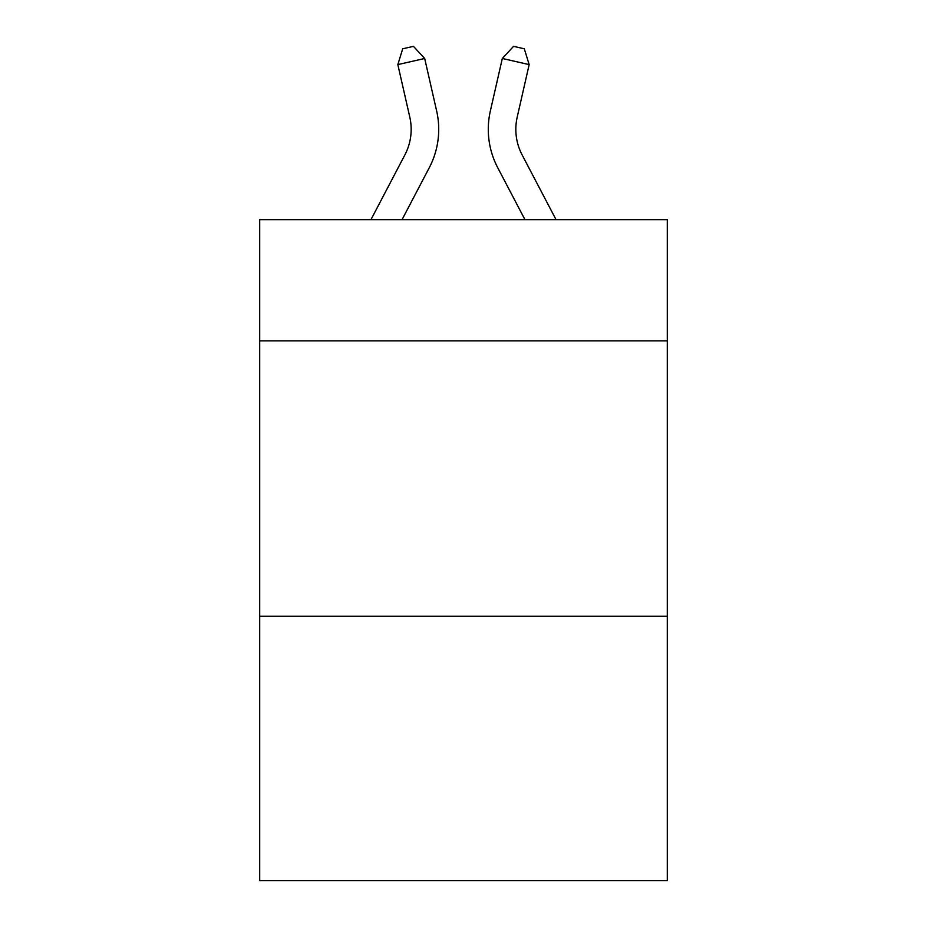 <?xml version="1.0" encoding="UTF-8"?>
<svg xmlns="http://www.w3.org/2000/svg" width="927" height="927" viewBox="0 0 927 927"><rect width="100%" height="100%" fill="white"/><g stroke="black" fill="none" stroke-linecap="round" stroke-linejoin="round"><path stroke-width="1.39" d="M667.301 340.858L667.301 219.676L259.699 219.676L259.699 340.858L667.301 340.858L667.301 880.65L259.699 880.65L259.699 340.858M667.301 616.258L259.699 616.258M370.951 219.676L404.879 154.902A55.087 55.087 0 0 0 409.792 117.103L397.834 64.6L424.682 58.482L436.652 110.985A82.619 82.619 0 0 1 429.282 167.683L402.04 219.676M556.049 219.676L522.121 154.902A55.087 55.087 0 0 1 517.208 117.103L529.166 64.6L502.318 58.482L490.348 110.985A82.619 82.619 0 0 0 497.718 167.683L524.96 219.676M502.318 58.482L490.348 110.985L502.318 58.482L490.348 110.985L502.318 58.482L490.348 110.985L502.318 58.482L490.348 110.985L502.318 58.482L490.348 110.985L502.318 58.482L490.348 110.985L502.318 58.482L490.348 110.985L502.318 58.482L490.348 110.985L502.318 58.482L490.348 110.985L502.318 58.482L513.558 46.35L524.3 48.795L529.166 64.6M522.121 154.902A55.087 55.087 0 0 1 517.208 117.103A55.087 55.087 0 0 0 522.121 154.902A55.087 55.087 0 0 1 517.208 117.103A55.087 55.087 0 0 0 522.121 154.902A55.087 55.087 0 0 1 517.208 117.103A55.087 55.087 0 0 0 522.121 154.902A55.087 55.087 0 0 1 517.208 117.103A55.087 55.087 0 0 0 522.121 154.902A55.087 55.087 0 0 1 517.208 117.103A55.087 55.087 0 0 0 522.121 154.902A55.087 55.087 0 0 1 517.208 117.103A55.087 55.087 0 0 0 522.121 154.902A55.087 55.087 0 0 1 517.208 117.103A55.087 55.087 0 0 0 522.121 154.902A55.087 55.087 0 0 1 517.208 117.103A55.087 55.087 0 0 0 522.121 154.902A55.087 55.087 0 0 1 517.208 117.103M404.879 154.902A55.087 55.087 0 0 0 409.792 117.103A55.087 55.087 0 0 1 404.879 154.902A55.087 55.087 0 0 0 409.792 117.103M397.834 64.6L402.7 48.795L413.442 46.35L424.682 58.482"/></g></svg>
